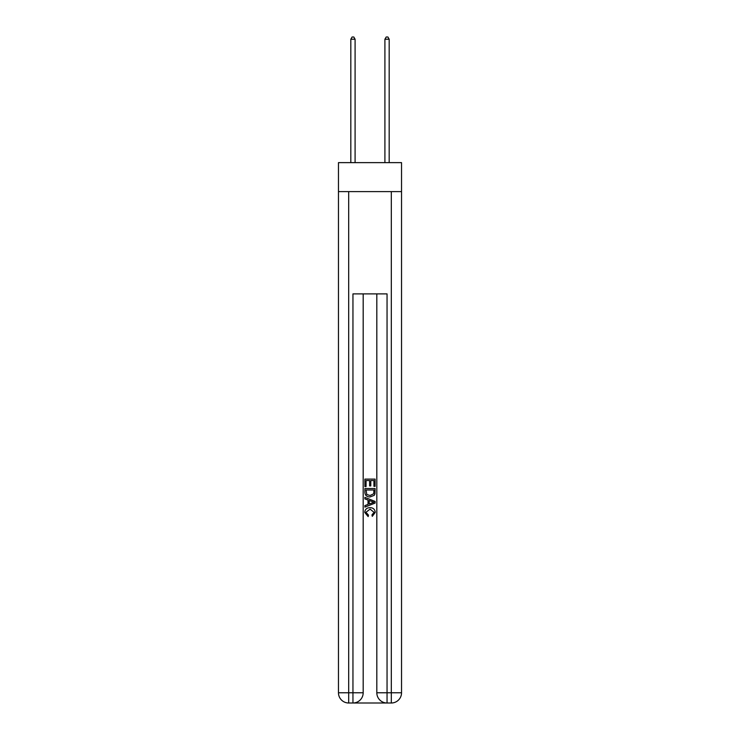 <?xml version="1.0" encoding="UTF-8"?>
<svg xmlns="http://www.w3.org/2000/svg" width="740" height="740" viewBox="0 0 740 740"><rect width="100%" height="100%" fill="white"/><g stroke="black" fill="none" stroke-linecap="round" stroke-linejoin="round"><path stroke-width="1.11" d="M401.533 191.614L401.533 162.633L338.467 162.633L338.467 191.614L401.533 191.614L401.533 692.77L391.312 692.77L391.312 191.614M353.72 703L386.28 703M387.048 703L387.048 692.77L376.817 692.77A10.231 10.231 0 0 0 387.048 703L391.312 703L391.312 692.77L387.048 692.77L387.048 293.891L352.952 293.891L352.952 692.77L338.467 692.77L338.467 191.614M363.183 293.891L363.183 692.77A10.231 10.231 0 0 1 352.952 703L348.688 703A10.231 10.231 0 0 1 338.467 692.77M376.817 692.77L376.817 293.891M391.312 703A10.231 10.231 0 0 0 401.533 692.77M364.885 486.578L364.885 479.104L375.115 479.104L375.115 486.319L373.931 486.319L373.931 480.547L370.786 480.547L370.786 485.921L369.602 485.921L369.602 480.547L366.069 480.547L366.069 486.578L364.885 486.578M364.885 492.211L364.885 488.548L375.115 488.548L374.967 493.848L374.236 495.338L370.055 496.938C366.781 496.947 365.061 495.375 364.885 492.211M366.069 489.991L366.79 494.514L370.074 495.495L373.719 493.747L373.931 489.991L366.069 489.991M364.885 498.899L364.885 497.373L375.115 501.433L375.115 503.061L364.885 507.122L364.885 505.587L368.03 504.43L368.03 500.064L364.885 498.899M372.044 501.544L369.214 500.499L369.214 503.996L373.931 502.247L372.044 501.544M365.939 512.293L368.492 515.16L368.159 516.603L364.755 512.432C365.033 509.287 366.809 507.705 370.074 507.686C373.219 507.751 374.94 509.324 375.245 512.404L372.276 516.344L371.961 514.901L374.061 512.33L370.083 509.129L365.939 512.293M355.089 162.633L355.089 39.22L350.825 39.22L350.825 162.633M350.825 39.22L352.101 37L353.803 37L355.089 39.22M389.175 162.633L389.175 39.22L384.911 39.22L384.911 162.633M384.911 39.22L386.197 37L387.899 37L389.175 39.22M348.688 191.614L348.688 703M363.183 692.77L352.952 692.77L352.952 703"/></g></svg>
